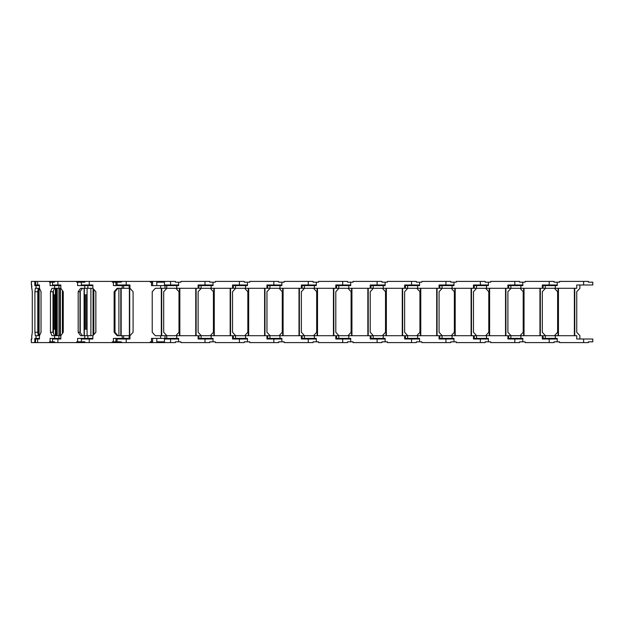 <?xml version="1.0" encoding="UTF-8"?>
<svg xmlns="http://www.w3.org/2000/svg" width="624" height="624" viewBox="0 0 624 624"><rect width="100%" height="100%" fill="white"/><g stroke="black" fill="none" stroke-linecap="round" stroke-linejoin="round"><path stroke-width="0.94" d="M164.455 284.996L178.612 284.996M555.321 288.288L555.321 285.613L543.083 285.613L543.083 288.288L576.74 288.288L576.74 284.996L592.8 284.996L592.8 282.173L588.44 282.173L588.44 281.408L559.525 281.408L559.525 282.173L554.018 282.173L554.018 281.408L525.112 281.408L525.112 282.173L519.597 282.173L519.597 281.408L490.69 281.408L490.69 282.173L485.183 282.173L485.183 281.408L456.269 281.408L456.269 282.173L450.762 282.173L450.762 281.408L421.847 281.408L421.847 282.173L416.341 282.173L416.341 281.408L387.426 281.408L387.426 282.173L381.919 282.173L381.919 281.408L353.012 281.408L353.012 282.173L347.498 282.173L347.498 281.408L318.591 281.408L318.591 282.173L313.084 282.173L313.084 281.408L284.17 281.408L284.17 282.173L278.663 282.173L278.663 281.408L249.748 281.408L249.748 282.173L244.241 282.173L244.241 281.408L215.327 281.408L215.327 282.173L209.82 282.173L209.82 281.408L180.913 281.408L180.913 282.173L175.406 282.173L175.406 281.408L120.136 281.408L120.136 282.173M161.71 288.288L161.71 335.712L161.71 288.288M178.612 339.004L164.455 339.004M120.136 341.827L120.136 342.592L175.406 342.592L175.406 341.827L180.913 341.827L180.913 342.592L209.82 342.592L209.82 341.827L215.327 341.827L215.327 342.592L244.241 342.592L244.241 341.827L249.748 341.827L249.748 342.592L278.663 342.592L278.663 341.827L284.17 341.827L284.17 342.592L313.084 342.592L313.084 341.827L318.591 341.827L318.591 342.592L347.498 342.592L347.498 341.827L353.012 341.827L353.012 342.592L381.919 342.592L381.919 341.827L387.426 341.827L387.426 342.592L416.341 342.592L416.341 341.827L421.847 341.827L421.847 342.592L450.762 342.592L450.762 341.827L456.269 341.827L456.269 342.592L485.183 342.592L485.183 341.827L490.69 341.827L490.69 342.592L519.597 342.592L519.597 341.827L525.112 341.827L525.112 342.592L554.018 342.592L554.018 341.827L559.525 341.827L559.525 342.592L588.44 342.592L588.44 341.827L592.8 341.827L592.8 339.004L576.74 339.004L576.74 335.712L555.321 335.712L555.321 338.387L557.232 338.387L557.232 341.827L557.232 338.387M166.834 288.288L163.699 291.728L163.699 332.272L166.834 335.712M129.691 334.909L130.19 335.462M130.19 288.538L129.691 289.091M49.522 281.408L54.6 281.408L54.6 282.173L49.522 282.173L49.522 281.408L35.896 281.408L35.537 284.996L39.484 284.996L39.484 288.288L36.059 288.288L36.059 285.613L34.804 285.613L34.804 282.173L35.537 282.173M60.824 335.712L63.266 332.272L63.266 291.728L60.824 288.288L58.945 288.288L58.937 335.712L60.824 335.712L60.824 339.004L52.541 339.004L52.541 341.827L54.6 341.827L54.6 342.592L49.522 342.592L49.522 341.827L50.092 341.827L50.092 338.387L60.824 338.387M53.43 333.247L53.43 290.753M53.43 294.793L55.341 294.793L54.413 295.94L55.341 297.071M53.43 329.207L55.341 329.207L54.413 328.06L53.43 328.06M55.341 326.929L54.413 328.06M53.43 325.767L54.413 325.767L55.341 326.906L53.43 326.914M53.43 324.62L55.341 324.62L54.413 325.767M53.43 323.474L54.413 323.474L55.341 324.613M53.43 322.327L55.341 322.327L54.413 323.474M53.43 321.181L54.413 321.181L55.341 322.312M53.43 318.887L54.413 318.887L55.341 320.018L54.413 321.181M55.341 320.034L53.43 320.034M53.43 316.586L54.413 316.586L55.341 317.725L54.413 318.887M55.341 317.733L53.43 317.733M55.341 315.455L54.413 316.586M53.43 314.293L54.413 314.293L55.341 315.432L53.43 315.44M55.341 313.162L54.413 314.293M53.43 312L54.413 312L55.341 313.139L53.43 313.147M53.43 310.853L55.341 310.853L54.413 312M53.43 309.707L54.413 309.707L55.341 310.838M53.43 308.56L55.341 308.56L54.413 309.707M53.43 307.414L54.413 307.414L55.341 308.545M53.43 305.113L54.413 305.113L55.341 306.251L54.413 307.414M55.341 306.267L53.43 306.267M53.43 302.819L54.413 302.819L55.341 303.958L54.413 305.113M55.341 303.966L53.43 303.966M55.341 301.688L54.413 302.819M53.43 300.526L54.413 300.526L55.341 301.665L53.43 301.673M55.341 299.387L54.413 300.526M53.43 298.233L54.413 298.233L55.341 299.372L53.43 299.38M53.43 297.086L55.341 297.086L54.413 298.233M53.43 295.94L54.413 295.94M31.863 285.613L31.699 288.288L31.348 281.408L31.348 284.996M31.348 339.004L31.348 342.592L31.2 339.004L31.863 339.004L31.699 335.712L31.863 338.387M38.189 335.494L38.189 288.506M39.101 288.288L39.101 335.712M38.189 294.793L38.735 294.793L38.189 295.355M38.735 288.288L38.735 294.793M38.189 329.207L38.735 329.207L38.735 335.712M38.189 328.645L38.735 329.207M38.189 326.352L38.735 326.914L38.189 327.475M38.735 326.914L38.189 326.914M38.189 324.059L38.735 324.62L38.189 325.182M38.735 324.62L38.189 324.62M38.189 321.766L38.735 322.327L38.189 322.889M38.735 322.327L38.189 322.327M38.189 319.472L38.735 320.034L38.189 320.596M38.735 320.034L38.189 320.034M38.189 317.179L38.735 317.733L38.189 318.295M38.735 317.733L38.189 317.733M38.189 314.878L38.735 315.44L38.189 316.001M38.735 315.44L38.189 315.44M38.189 312.585L38.735 313.147L38.189 313.708M38.735 313.147L38.189 313.147M38.189 310.292L38.735 310.853L38.189 311.415M38.735 310.853L38.189 310.853M38.189 307.999L38.735 308.56L38.189 309.122M38.735 308.56L38.189 308.56M38.189 305.705L38.735 306.267L38.189 306.821M38.735 306.267L38.189 306.267M38.189 303.404L38.735 303.966L38.189 304.528M38.735 303.966L38.189 303.966M38.189 301.111L38.735 301.673L38.189 302.234M38.735 301.673L38.189 301.673M38.189 298.818L38.735 299.38L38.189 299.941M38.735 299.38L38.189 299.38M38.189 296.525L38.735 297.086L38.189 297.648M38.735 297.086L38.189 297.086M34.804 282.173L34.648 281.408L31.348 281.408M34.648 281.408L35.896 281.408M39.484 285.613L36.059 285.613M56.02 335.712L56.02 288.288M35.537 341.827L35.896 342.592L34.648 342.592L34.648 341.827L35.537 341.827L35.537 339.004L39.484 339.004L39.484 335.712L36.059 335.712L36.059 338.387L39.484 338.387M31.348 342.592L34.648 342.592M34.804 341.827L34.804 338.387L36.059 338.387M36.059 335.712L35.334 335.712L34.905 332.272L37.783 332.272L37.783 291.728L38.212 288.288M36.059 288.288L35.334 288.288L34.905 291.728L34.905 332.272M31.863 335.712L32.292 332.272L32.292 291.728L31.863 288.288M34.905 291.728L37.783 291.728M38.212 335.712L37.783 332.272M56.402 335.712L56.402 329.207M56.402 294.793L56.402 288.288M56.542 288.288L56.542 335.712M51.379 282.173L51.379 281.408L51.332 282.173M54.616 285.613L54.616 288.288L58.945 288.288L58.945 285.613L50.092 285.613L50.092 282.173M60.824 285.613L58.945 285.613M59.397 284.996L59.397 285.613M57.673 284.996L57.673 285.613M54.616 338.387L54.616 335.712L58.945 335.712L58.945 338.387M51.332 341.827L51.332 342.592L51.379 341.827M35.896 342.592L49.522 342.592M52.541 341.827L50.092 341.827M59.397 339.004L59.397 338.387M57.673 339.004L57.673 338.387M54.616 335.712L52.018 335.712L50.466 332.272L52.993 332.272L52.993 291.728L54.545 288.288M54.616 288.288L52.018 288.288L50.466 291.728L50.466 332.272M39.484 335.712L41.028 332.272L41.028 291.728L39.484 288.288M50.466 291.728L52.993 291.728M54.545 335.712L52.993 332.272M77.891 341.827L77.891 342.592L76.697 342.592L76.697 341.827L81.338 341.827L81.338 339.004L92.851 339.004L92.851 335.712L95.854 332.272L95.854 291.728L92.851 288.288L87.867 288.288L87.867 285.613L77.594 285.613L77.594 282.173L76.697 282.173L76.697 281.408L54.6 281.408M76.697 281.408L77.977 281.408L77.891 282.173M87.867 288.288L84.755 288.288L84.755 285.613M92.851 285.613L87.867 285.613M77.977 282.173L77.977 281.408L84.88 281.408L84.88 282.173L77.594 282.173M83.047 282.173L84.88 282.173M83.047 284.996L83.047 285.613M52.541 282.173L52.541 284.996L60.824 284.996L60.824 288.288M78.187 332.272L80.005 332.272L82.454 335.712L84.092 335.712L84.092 288.288L82.454 288.288L80.005 291.728L78.187 291.728L78.187 332.272L80.636 335.712L84.755 335.712L84.755 338.387L92.851 338.387M92.851 335.712L87.867 335.712L87.867 338.387M87.867 335.712L84.755 335.712M54.6 342.592L76.697 342.592M81.338 341.827L84.88 341.827L84.88 342.592L77.977 342.592L77.977 341.827M84.88 341.827L83.047 341.827M77.594 341.827L77.594 338.387L84.755 338.387M83.047 339.004L83.047 338.387M84.755 288.288L80.636 288.288L78.187 291.728M80.005 332.272L80.005 291.728M87.071 329.207L84.326 329.207L85.043 328.06L84.326 326.914L85.043 325.767L84.326 324.62L85.043 323.474L84.326 322.327L85.043 321.181L84.326 320.034L85.043 318.887L84.326 317.733L85.043 316.586L84.326 315.44L85.043 314.293L84.326 313.147L85.043 312L84.326 310.853L85.043 309.707L84.326 308.56L85.043 307.414L84.326 306.267L85.043 305.113L84.326 303.966L85.043 302.819L84.326 301.673L85.043 300.526L84.326 299.38L85.043 298.233L84.326 297.086L85.043 295.94L84.326 294.793L87.071 294.793M84.326 335.712L84.326 329.207M84.326 294.793L84.326 288.288M87.071 288.288L87.071 335.712M87.071 295.94L85.043 295.94M84.326 297.086L87.071 297.086M87.071 298.233L85.043 298.233M84.326 299.38L87.071 299.38M87.071 300.526L85.043 300.526M84.326 301.673L87.071 301.673M87.071 302.819L85.043 302.819M84.326 303.966L87.071 303.966M87.071 305.113L85.043 305.113M84.326 306.267L87.071 306.267M87.071 307.414L85.043 307.414M84.326 308.56L87.071 308.56M87.071 309.707L85.043 309.707M84.326 310.853L87.071 310.853M87.071 312L85.043 312M84.326 313.147L87.071 313.147M87.071 314.293L85.043 314.293M84.326 315.44L87.071 315.44M87.071 316.586L85.043 316.586M84.326 317.733L87.071 317.733M87.071 318.887L85.043 318.887M84.326 320.034L87.071 320.034M87.071 321.181L85.043 321.181M84.326 322.327L87.071 322.327M87.071 323.474L85.043 323.474M84.326 324.62L87.071 324.62M87.071 325.767L85.043 325.767M84.326 326.914L87.071 326.914M87.071 328.06L85.043 328.06M112.874 341.827L112.874 342.592L112.312 342.592L112.312 341.827L117.031 341.827L117.031 339.004L129.956 339.004L129.956 335.712L133.099 332.272L133.099 291.728L129.956 288.288L123.638 288.288L123.638 285.613L113.412 285.613L113.412 282.173L112.312 282.173L112.312 281.408L84.88 281.408M112.312 281.408L112.889 281.408L112.874 282.173M123.638 288.288L122.187 288.288L122.187 285.613M129.956 285.613L123.638 285.613M122.335 284.996L122.335 285.613M112.889 282.173L112.889 281.408L120.136 281.408M113.412 282.173L120.432 282.173M115.955 282.173L115.955 285.613L120.432 285.613L120.432 284.996M122.109 284.996L122.109 285.613M81.338 282.173L81.338 284.996L92.165 284.996M129.956 335.712L123.638 335.712L123.638 338.387L129.956 338.387M123.638 335.712L122.187 335.712L122.187 338.387L123.638 338.387M84.88 342.592L112.312 342.592M120.136 342.592L112.889 342.592L112.889 341.827M117.031 341.827L120.432 341.827M115.955 341.827L115.955 338.387L120.432 338.387L120.432 339.004M113.412 341.827L113.412 338.387L122.187 338.387M122.109 339.004L122.109 338.387M122.335 338.387L122.335 339.004M114.137 332.272L114.988 332.272L117.991 335.712L118.903 335.712L118.903 288.288L117.991 288.288L114.988 291.728L114.137 291.728L114.137 332.272L117.14 335.712L122.187 335.712M122.187 288.288L117.14 288.288L114.137 291.728M92.851 288.288L92.851 284.996M92.851 339.004L92.165 339.004M114.988 332.272L114.988 291.728M213.034 284.996L198.12 284.996L198.12 288.288L160.633 288.288L160.633 285.613L151.453 285.613L151.453 282.173L152.599 282.173L152.599 285.613L151.453 285.613M176.701 288.288L176.701 285.613L160.633 285.613M151.453 282.173L150.306 282.173L150.306 281.408M121.391 281.408L121.391 282.173M156.803 285.613L156.803 282.173L164.455 282.173L164.455 285.613M117.031 282.173L117.031 284.996L129.956 284.996L129.956 288.288M213.034 339.004L198.12 339.004L198.12 335.712L160.633 335.712L160.633 338.387L178.612 338.387L178.612 341.827L178.612 338.387M121.391 341.827L121.391 342.592M150.306 342.592L150.306 341.827L151.453 341.827L151.453 338.387L152.599 338.387L152.599 341.827L151.453 341.827M164.455 338.387L164.455 341.827L156.803 341.827L156.803 338.387M151.453 338.387L160.633 338.387M152.599 341.827L152.599 338.387M160.633 335.712L155.353 335.712L152.217 332.272L152.217 291.728L155.353 288.288L160.633 288.288M178.612 285.613L178.612 282.173L178.612 285.613L176.701 285.613M180.913 282.173L179.759 282.173M174.408 285.613L174.408 284.996M166.756 284.996L166.748 288.288M179.455 288.288L179.455 335.712L179.455 288.288M196.131 288.288L196.131 335.712M176.701 335.712L176.701 338.387M179.759 341.827L180.913 341.827M174.408 338.387L174.408 339.004M166.756 339.004L166.748 335.712M175.859 335.712L178.994 332.272L178.994 291.728L175.859 288.288M201.256 288.288L198.12 291.728L198.12 332.272L201.256 335.712M201.1 285.613L198.884 285.613L198.884 288.288L201.1 288.288L201.1 285.613L211.123 285.613L211.123 288.288L201.1 288.288M211.123 288.288L232.541 288.288L232.541 284.996L247.455 284.996M213.034 285.613L213.034 282.173L213.034 285.613L211.123 285.613M215.327 282.173L214.18 282.173M208.829 285.613L208.829 284.996M201.178 284.996L201.178 285.613M213.876 288.288L213.876 335.712M230.552 288.288L230.552 335.712M247.455 339.004L232.541 339.004L232.541 335.712L211.123 335.712L211.123 338.387L213.034 338.387L213.034 341.827L213.034 338.387M211.123 335.712L198.884 335.712L198.884 338.387L211.123 338.387M214.18 341.827L215.327 341.827M208.829 338.387L208.829 339.004M201.178 339.004L201.178 338.387M210.28 335.712L213.416 332.272L213.416 291.728L210.28 288.288M235.677 288.288L232.541 291.728L232.541 332.272L235.677 335.712M235.521 285.613L233.306 285.613L233.306 288.288L235.521 288.288L235.521 285.613L245.544 285.613L245.544 288.288L235.521 288.288M245.544 288.288L266.963 288.288L266.963 284.996L281.876 284.996M247.455 285.613L247.455 282.173L247.455 285.613L245.544 285.613M249.748 282.173L248.602 282.173M243.251 285.613L243.251 284.996M235.599 284.996L235.599 285.613M248.297 288.288L248.297 335.712M264.974 288.288L264.974 335.712L264.974 288.288M281.876 339.004L266.963 339.004L266.963 335.712L245.544 335.712L245.544 338.387L247.455 338.387L247.455 341.827L247.455 338.387M245.544 335.712L233.306 335.712L233.306 338.387L245.544 338.387M248.602 341.827L249.748 341.827M243.251 338.387L243.251 339.004M235.599 339.004L235.599 338.387M244.702 335.712L247.837 332.272L247.837 291.728L244.702 288.288M270.098 288.288L266.963 291.728L266.963 332.272L270.098 335.712M269.942 285.613L267.727 285.613L267.727 288.288L269.942 288.288L269.942 285.613L279.965 285.613L279.965 288.288L269.942 288.288M279.965 288.288L301.376 288.288L301.376 284.996L316.29 284.996M281.876 285.613L281.876 282.173L281.876 285.613L279.965 285.613M284.17 282.173L283.023 282.173M277.664 285.613L277.664 284.996M270.02 284.996L270.02 285.613M282.719 288.288L282.719 335.712L282.719 288.288M299.387 288.288L299.387 335.712L299.387 288.288M316.29 339.004L301.376 339.004L301.376 335.712L279.965 335.712L279.965 338.387L281.876 338.387L281.876 341.827L281.876 338.387M279.965 335.712L267.727 335.712L267.727 338.387L279.965 338.387M283.023 341.827L284.17 341.827M277.664 338.387L277.664 339.004M270.02 339.004L270.02 338.387M279.123 335.712L282.259 332.272L282.259 291.728L279.123 288.288M304.512 288.288L301.376 291.728L301.376 332.272L304.512 335.712M304.364 285.613L302.141 285.613L302.141 288.288L304.364 288.288L304.364 285.613L314.379 285.613L314.379 288.288L304.364 288.288M314.379 288.288L335.798 288.288L335.798 284.996L350.711 284.996M316.29 285.613L316.29 282.173L316.298 285.613L314.379 285.613M318.591 282.173L317.444 282.173M312.086 285.613L312.086 284.996M304.442 284.996L304.442 285.613M317.132 288.288L317.132 335.712L317.132 288.288M333.809 288.288L333.809 335.712M350.711 339.004L335.798 339.004L335.798 335.712L314.379 335.712L314.379 338.387L316.298 338.387L316.298 341.827L316.29 338.387M314.379 335.712L302.141 335.712L302.141 338.387L314.379 338.387M317.444 341.827L318.591 341.827M312.086 338.387L312.086 339.004M304.442 339.004L304.442 338.387M313.544 335.712L316.68 332.272L316.68 291.728L313.544 288.288M338.933 288.288L335.798 291.728L335.798 332.272L338.933 335.712M338.785 285.613L336.562 285.613L336.562 288.288L338.785 288.288L338.785 285.613L348.8 285.613L348.8 288.288L338.785 288.288M348.8 288.288L370.219 288.288L370.219 284.996L385.133 284.996M350.711 285.613L350.711 282.173L350.711 285.613L348.8 285.613M353.012 282.173L351.858 282.173M346.507 285.613L346.507 284.996M338.855 284.996L338.855 285.613M351.554 288.288L351.554 335.712L351.554 288.288M368.23 288.288L368.23 335.712M385.133 339.004L370.219 339.004L370.219 335.712L348.8 335.712L348.8 338.387L350.711 338.387L350.711 341.827L350.711 338.387M348.8 335.712L336.562 335.712L336.562 338.387L348.8 338.387M351.858 341.827L353.012 341.827M346.507 338.387L346.507 339.004M338.855 339.004L338.855 338.387M347.958 335.712L351.094 332.272L351.094 291.728L347.958 288.288M373.355 288.288L370.219 291.728L370.219 332.272L373.355 335.712M373.199 285.613L370.984 285.613L370.984 288.288L373.199 288.288L373.199 285.613L383.222 285.613L383.222 288.288L373.199 288.288M383.222 288.288L404.641 288.288L404.641 284.996L419.554 284.996M385.133 285.613L385.133 282.173L385.133 285.613L383.222 285.613M387.426 282.173L386.279 282.173M380.929 285.613L380.929 284.996M373.277 284.996L373.277 285.613M385.975 288.288L385.975 335.712M402.652 288.288L402.652 335.712L402.652 288.288M419.554 339.004L404.641 339.004L404.641 335.712L383.222 335.712L383.222 338.387L385.133 338.387L385.133 341.827L385.133 338.387M383.222 335.712L370.984 335.712L370.984 338.387L383.222 338.387M386.279 341.827L387.426 341.827M380.929 338.387L380.929 339.004M373.277 339.004L373.277 338.387M382.379 335.712L385.515 332.272L385.515 291.728L382.379 288.288M407.776 288.288L404.641 291.728L404.641 332.272L407.776 335.712M407.62 285.613L405.405 285.613L405.405 288.288L407.62 288.288L407.62 285.613L417.643 285.613L417.643 288.288L407.62 288.288M417.643 288.288L439.062 288.288L439.062 284.996L453.976 284.996M419.554 285.613L419.554 282.173L419.554 285.613L417.643 285.613M421.847 282.173L420.701 282.173M415.35 285.613L415.35 284.996M407.698 284.996L407.698 285.613M420.397 288.288L420.397 335.712L420.397 288.288M437.073 288.288L437.073 335.712M453.976 339.004L439.062 339.004L439.062 335.712L417.643 335.712L417.643 338.387L419.554 338.387L419.554 341.827L419.554 338.387M417.643 335.712L405.405 335.712L405.405 338.387L417.643 338.387M420.701 341.827L421.847 341.827M415.35 338.387L415.35 339.004M407.698 339.004L407.698 338.387M416.801 335.712L419.936 332.272L419.936 291.728L416.801 288.288M442.198 288.288L439.062 291.728L439.062 332.272L442.198 335.712M442.042 285.613L439.826 285.613L439.826 288.288L442.042 288.288L442.042 285.613L452.065 285.613L452.065 288.288L442.042 288.288M452.065 288.288L473.476 288.288L473.476 284.996L488.389 284.996M453.976 285.613L453.976 282.173L453.976 285.613L452.065 285.613M456.269 282.173L455.122 282.173M449.764 285.613L449.764 284.996M442.12 284.996L442.12 285.613M454.818 288.288L454.818 335.712M471.487 288.288L471.487 335.712M488.389 339.004L473.476 339.004L473.476 335.712L452.065 335.712L452.065 338.387L453.976 338.387L453.976 341.827L453.976 338.387M452.065 335.712L439.826 335.712L439.826 338.387L452.065 338.387M455.122 341.827L456.269 341.827M449.764 338.387L449.764 339.004M442.12 339.004L442.12 338.387M451.222 335.712L454.358 332.272L454.358 291.728L451.222 288.288M476.611 288.288L473.476 291.728L473.476 332.272L476.611 335.712M476.463 285.613L474.24 285.613L474.24 288.288L476.463 288.288L476.463 285.613L486.478 285.613L486.478 288.288L476.463 288.288M486.478 288.288L507.897 288.288L507.897 284.996L522.811 284.996M488.389 285.613L488.389 282.173L488.397 285.613L486.478 285.613M490.69 282.173L489.544 282.173M484.185 285.613L484.185 284.996M476.541 284.996L476.541 285.613M489.232 288.288L489.232 335.712M505.908 288.288L505.908 335.712M522.811 339.004L507.897 339.004L507.897 335.712L486.478 335.712L486.478 338.387L488.397 338.387L488.397 341.827L488.389 338.387M486.478 335.712L474.24 335.712L474.24 338.387L486.478 338.387M489.544 341.827L490.69 341.827M484.185 338.387L484.185 339.004M476.541 339.004L476.541 338.387M485.644 335.712L488.779 332.272L488.779 291.728L485.644 288.288M511.033 288.288L507.897 291.728L507.897 332.272L511.033 335.712M510.884 285.613L508.661 285.613L508.661 288.288L510.884 288.288L510.884 285.613L520.9 285.613L520.9 288.288L510.884 288.288M520.9 288.288L542.318 288.288L542.318 284.996L557.232 284.996M522.811 285.613L522.811 282.173L522.811 285.613L520.9 285.613M525.112 282.173L523.957 282.173M518.606 285.613L518.606 284.996M510.955 284.996L510.955 285.613M523.653 288.288L523.653 335.712M540.329 288.288L540.329 335.712M557.232 339.004L542.318 339.004L542.318 335.712L520.9 335.712L520.9 338.387L522.811 338.387L522.811 341.827L522.811 338.387M520.9 335.712L508.661 335.712L508.661 338.387L520.9 338.387M523.957 341.827L525.112 341.827M518.606 338.387L518.606 339.004M510.955 339.004L510.955 338.387M520.057 335.712L523.193 332.272L523.193 291.728L520.057 288.288M545.454 288.288L542.318 291.728L542.318 332.272L545.454 335.712M557.232 285.613L557.232 282.173L557.232 285.613L555.321 285.613M559.525 282.173L558.379 282.173M553.028 285.613L553.028 284.996M545.376 284.996L545.376 285.613M558.074 288.288L558.074 335.712L558.074 288.288M574.751 288.288L574.751 335.712M555.321 335.712L543.083 335.712L543.083 338.387L555.321 338.387M558.379 341.827L559.525 341.827M553.028 338.387L553.028 339.004M545.376 339.004L545.376 338.387M554.479 335.712L557.614 332.272L557.614 291.728L554.479 288.288M579.875 284.996L579.875 288.288L576.74 291.728L576.74 332.272L579.875 335.712L579.875 339.004M170.586 284.996L170.586 281.408M161.327 288.288L161.327 335.712M170.586 339.004L170.586 342.592M129.691 288.288L129.691 335.712L129.691 288.288M129.386 288.288L129.386 335.712M60.076 288.288L60.076 335.712M57.213 288.288L57.213 335.712M55.349 288.288L55.349 335.712L55.341 288.288M60.403 288.288L60.403 335.712L60.403 288.288M51.184 281.408L51.184 282.173M37.635 284.996L37.635 281.408M62.587 290.776L62.587 333.224M37.635 339.004L37.635 342.592M51.184 342.592L51.184 341.827M57.899 284.996L57.899 281.408M93.764 289.333L93.764 334.667M93.046 288.506L93.046 335.494M90.893 288.288L90.893 335.712M80.27 291.361L80.27 332.639M57.899 339.004L57.899 342.592M129.168 288.288L129.168 285.613M119.098 281.408L119.098 282.173M119.582 281.408L119.582 282.173M89.271 284.996L89.271 281.408M121.15 288.288L121.15 335.712M120.814 288.288L120.814 335.712M129.168 335.712L129.168 338.387M89.271 339.004L89.271 342.592M119.582 342.592L119.582 341.827M119.098 342.592L119.098 341.827M165.025 288.288L165.025 285.613M126.212 284.996L126.212 281.408M165.025 335.712L165.025 338.387M126.212 339.004L126.212 342.592M205.007 284.996L205.007 281.408M195.749 288.288L195.749 335.712M179.837 288.288L179.837 335.712M205.007 339.004L205.007 342.592M239.421 284.996L239.421 281.408M230.17 288.288L230.17 335.712M214.258 288.288L214.258 335.712M239.421 339.004L239.421 342.592M201.1 335.712L201.1 338.387M273.842 284.996L273.842 281.408M264.592 288.288L264.592 335.712M248.68 288.288L248.68 335.712M273.842 339.004L273.842 342.592M235.521 335.712L235.521 338.387M308.264 284.996L308.264 281.408M299.005 288.288L299.005 335.712M283.101 288.288L283.101 335.712M308.264 339.004L308.264 342.592M269.942 335.712L269.942 338.387M342.685 284.996L342.685 281.408M333.427 288.288L333.427 335.712M317.515 288.288L317.515 335.712M342.685 339.004L342.685 342.592M304.364 335.712L304.364 338.387M377.099 284.996L377.099 281.408M367.848 288.288L367.848 335.712M351.936 288.288L351.936 335.712M377.099 339.004L377.099 342.592M338.785 335.712L338.785 338.387M411.52 284.996L411.52 281.408M402.269 288.288L402.269 335.712M386.357 288.288L386.357 335.712M411.52 339.004L411.52 342.592M373.199 335.712L373.199 338.387M445.942 284.996L445.942 281.408M436.691 288.288L436.691 335.712M420.779 288.288L420.779 335.712M445.942 339.004L445.942 342.592M407.62 335.712L407.62 338.387M480.363 284.996L480.363 281.408M471.104 288.288L471.104 335.712M455.2 288.288L455.2 335.712M480.363 339.004L480.363 342.592M442.042 335.712L442.042 338.387M514.784 284.996L514.784 281.408M505.526 288.288L505.526 335.712M489.614 288.288L489.614 335.712M514.784 339.004L514.784 342.592M476.463 335.712L476.463 338.387M549.198 284.996L549.198 281.408M539.947 288.288L539.947 335.712M524.035 288.288L524.035 335.712M549.198 339.004L549.198 342.592M510.884 335.712L510.884 338.387M545.298 288.288L545.298 285.613M583.619 284.996L583.619 281.408M574.369 288.288L574.369 335.712M558.457 288.288L558.457 335.712M583.619 339.004L583.619 342.592M545.298 335.712L545.298 338.387M62.392 333.505L62.392 290.495M93.85 334.573L93.85 289.427M89.544 338.387L89.544 339.004M89.544 285.613L89.544 284.996M121.165 335.712L121.165 288.288M122.39 338.387L122.39 339.004M122.39 285.613L122.39 284.996M152.599 285.613L152.599 282.173"/></g></svg>
